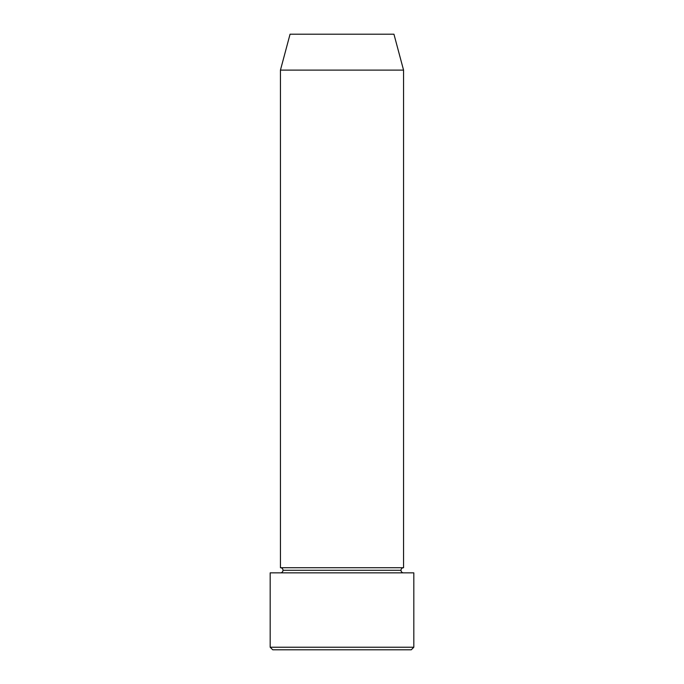 <?xml version="1.0" encoding="UTF-8"?>
<svg xmlns="http://www.w3.org/2000/svg" width="684" height="684" viewBox="0 0 684 684"><rect width="100%" height="100%" fill="white"/><g stroke="black" fill="none" stroke-linecap="round" stroke-linejoin="round"><path stroke-width="1.03" d="M270.18 647.235L272.745 649.8L411.255 649.8L413.82 647.235L270.18 647.235L413.82 647.235L413.82 572.85L270.18 572.85L270.18 647.235L270.18 572.85L413.82 572.85L413.82 647.235L411.255 649.8L272.745 649.8L270.18 647.235M283.005 570.285A2.565 2.565 0 0 1 280.44 572.85A2.565 2.565 0 0 0 283.005 570.285A2.565 2.565 0 0 0 280.44 567.72A2.565 2.565 0 0 1 283.005 570.285L400.995 570.285A2.565 2.565 0 0 1 403.56 567.72L403.56 70.11L393.941 34.2L290.059 34.2L280.44 70.11L403.56 70.11L280.44 70.11L280.44 567.72L403.56 567.72A2.565 2.565 0 0 0 400.995 570.285L283.005 570.285M403.56 572.85A2.565 2.565 0 0 1 400.995 570.285A2.565 2.565 0 0 0 403.56 572.85M290.059 34.2L393.941 34.2L403.56 70.11L403.56 567.72L280.44 567.72L280.44 70.11L290.059 34.2"/></g></svg>
